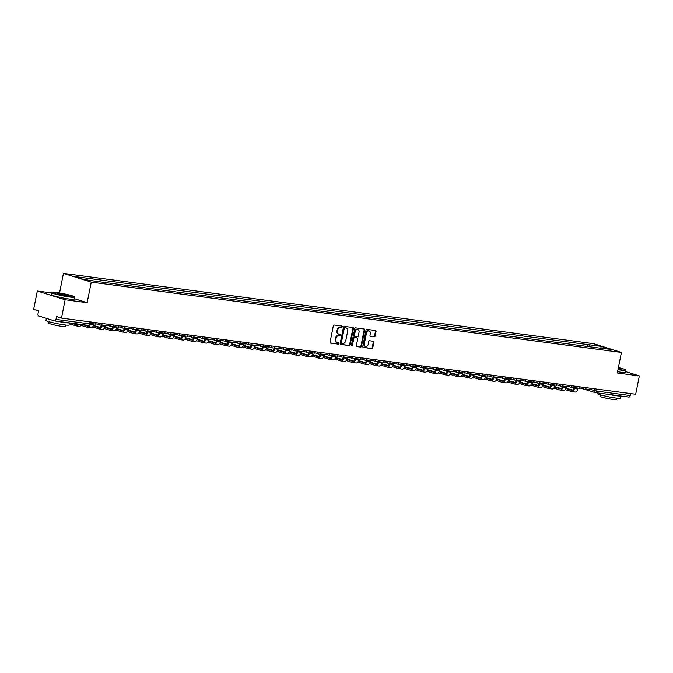 <?xml version="1.0" encoding="UTF-8"?>
<svg xmlns="http://www.w3.org/2000/svg" width="673" height="673" viewBox="0 0 673 673"><rect width="100%" height="100%" fill="white"/><g stroke="black" fill="none" stroke-linecap="round" stroke-linejoin="round"><path stroke-width="1.01" d="M342.321 326.75A0.648 0.513 107.4 0 0 341.943 326.052L334.237 325.025A0.925 0.723 107.4 0 0 333.328 325.833L330.073 342.12A0.925 0.723 107.4 0 0 330.62 343.121L338.326 344.147A0.648 0.513 107.4 0 0 338.578 342.877L337.585 342.742A2.961 2.33 107.4 0 1 337.274 342.675A2.961 2.33 107.4 0 1 335.835 339.545L336.113 338.183A2.961 2.33 107.4 0 1 339.007 335.6L340.008 335.726A0.648 0.513 107.4 0 0 340.26 334.464L339.259 334.33A2.961 2.33 107.4 0 1 338.956 334.262A2.961 2.33 107.4 0 1 337.518 331.124L337.796 329.77A2.961 2.33 107.4 0 1 340.689 327.187L341.691 327.314A0.648 0.513 107.4 0 0 342.321 326.75M338.679 334.153A2.961 2.33 107.4 0 1 338.401 334.086A2.961 2.33 107.4 0 1 336.963 330.956L337.232 329.593A2.961 2.33 107.4 0 1 340.134 327.011L341.135 327.137A0.648 0.513 107.4 0 0 341.64 326.01M330.308 342.978L337.77 343.97A0.648 0.513 107.4 0 0 338.275 342.835M337.005 342.565A2.961 2.33 107.4 0 1 336.719 342.498A2.961 2.33 107.4 0 1 335.28 339.369L335.558 338.006A2.961 2.33 107.4 0 1 338.452 335.423L339.453 335.558A0.648 0.513 107.4 0 0 339.958 334.422M374.196 336.879A0.925 0.723 107.4 0 0 375.105 336.063L376.022 331.495A0.925 0.723 107.4 0 0 375.475 330.493L366.911 329.358A0.925 0.723 107.4 0 0 366.011 330.174L362.755 346.452A0.925 0.723 107.4 0 0 363.294 347.453L371.858 348.589A0.925 0.723 107.4 0 0 372.766 347.781L373.868 342.263A0.925 0.723 107.4 0 0 373.322 341.261L369.662 340.774A0.925 0.723 107.4 0 0 368.754 341.59L368.207 344.324A2.473 1.943 107.4 0 1 365.523 346.427A2.473 1.943 107.4 0 1 364.329 343.81L366.465 333.085A2.473 1.943 107.4 0 1 369.149 330.981A2.473 1.943 107.4 0 1 370.352 333.598L369.99 335.39A0.925 0.723 107.4 0 0 370.537 336.391L373.641 336.702A0.925 0.723 107.4 0 0 374.55 335.894L375.458 331.326A0.925 0.723 107.4 0 0 375.223 330.468M51.459 292.89L37.318 291.014L65.138 299.754L87.162 302.673L91.267 282.122L621.431 352.45L617.326 373.002L639.35 375.921L635.682 394.269L61.479 318.093L56.549 316.546L55.977 319.406L89.459 323.848L90.19 323.864L90.577 321.955M65.138 299.754L61.479 318.093M353.46 328.508A0.925 0.723 107.4 0 0 352.913 327.507L344.357 326.371A0.925 0.723 107.4 0 0 343.449 327.179L340.193 343.466A0.925 0.723 107.4 0 0 340.74 344.467L349.295 345.602A0.925 0.723 107.4 0 0 350.204 344.786L353.46 328.508L352.904 328.331A0.925 0.723 107.4 0 0 352.669 327.473M355.63 327.869L364.194 329.004A0.925 0.723 107.4 0 1 364.741 330.006L361.485 346.284A0.925 0.723 107.4 0 1 360.577 347.091L356.917 346.612A0.925 0.723 107.4 0 1 356.37 345.611L357.691 339.007A0.925 0.723 107.4 0 0 357.144 338.006L354.713 337.678A0.925 0.723 107.4 0 0 353.813 338.485L352.433 345.367A0.648 0.513 107.4 0 1 351.415 345.232L354.73 328.676A0.925 0.723 107.4 0 1 355.63 327.869M37.318 291.014L33.65 309.353L38.571 310.901L38.008 313.753A1.884 1.153 -82.4 0 0 38.748 315.948L54.496 320.895A1.884 1.153 -82.4 0 0 54.614 320.928A1.884 1.153 -82.4 0 0 55.977 319.406M59.535 292.948L63.447 273.381L593.611 343.701L621.431 352.45M639.35 375.921L625.688 371.631M630.584 393.587L630.189 395.573A1.884 1.153 97.6 0 1 628.826 397.095A1.884 1.153 97.6 0 1 628.708 397.07L595.47 392.662M589.641 346.788L588.951 344.761L601.368 346.41L610.722 349.346L599.609 348.109L97.232 281.474L83.511 279.413L74.165 276.477L86.573 278.126L87.179 279.901M588.951 344.761L86.573 278.126M91.267 282.122L63.447 273.381M87.162 302.673L74.358 298.652M587.226 346.469L587.647 344.357M600.779 348.034L601.368 346.41M340.429 344.324L348.74 345.426A0.925 0.723 107.4 0 0 349.649 344.618L352.904 328.331M344.896 327.743A0.648 0.513 107.4 0 0 344.265 328.306L341.404 342.599A0.648 0.513 107.4 0 0 341.791 343.306L342.843 343.44A2.961 2.33 107.4 0 0 345.737 340.858L347.697 331.082A2.961 2.33 107.4 0 0 346.259 327.953A2.961 2.33 107.4 0 0 345.947 327.877A2.961 2.33 107.4 0 0 345.703 327.776A2.961 2.33 107.4 0 0 345.392 327.709L344.34 327.566A0.648 0.513 107.4 0 0 343.71 328.13L344.265 328.306M341.657 343.264L341.236 343.129A0.648 0.513 107.4 0 1 340.849 342.431L343.71 328.13M344.34 327.566L345.392 327.709M356.606 346.469L360.021 346.923A0.925 0.723 107.4 0 0 360.93 346.115L364.186 329.829A0.925 0.723 107.4 0 0 363.95 328.971M356.774 337.888A0.925 0.723 107.4 0 0 356.589 337.829L354.158 337.51A0.925 0.723 107.4 0 0 353.249 338.317L351.878 345.19L352.433 345.367M351.491 345.72A0.648 0.513 107.4 0 0 351.878 345.19M359.062 332.151A2.473 1.943 107.4 0 0 357.859 329.526A2.473 1.943 107.4 0 0 355.176 331.638L354.427 335.415A0.925 0.723 107.4 0 0 354.965 336.416L357.397 336.736A0.925 0.723 107.4 0 0 358.305 335.928L359.062 332.151M357.573 329.467A2.473 1.943 107.4 0 0 357.304 329.358A2.473 1.943 107.4 0 0 354.621 331.461L355.176 331.638M354.78 336.357L354.41 336.239A0.925 0.723 107.4 0 1 353.863 335.238L354.621 331.461M370.226 336.248L373.641 336.702M368.863 330.923A2.473 1.943 107.4 0 0 368.594 330.805A2.473 1.943 107.4 0 0 365.91 332.908L366.465 333.085M365.254 346.317A2.473 1.943 107.4 0 1 364.968 346.25A2.473 1.943 107.4 0 1 363.765 343.634L365.91 332.908M362.991 347.31L371.303 348.421A0.925 0.723 107.4 0 0 372.211 347.605L373.313 342.086A0.925 0.723 107.4 0 0 373.078 341.228M95.793 322.645L95.507 324.1L90.283 323.41M77.437 323.949A2.549 1.556 97.6 0 1 76.167 324.638A2.549 1.556 97.6 0 1 76.007 324.605L71.363 323.149M77.075 324.336L74.695 323.587M69.336 323.78L75.771 325.808A3.777 2.313 -82.4 0 0 76.007 325.858A3.777 2.313 -82.4 0 0 78.329 324.066M79.094 326.245A3.777 2.313 -82.4 0 0 79.338 326.296A3.777 2.313 -82.4 0 0 81.652 324.512M107.327 324.176L107.032 325.631L101.127 324.849M81.122 325.396L87.297 327.33A3.777 2.313 -82.4 0 0 87.54 327.389A3.777 2.313 -82.4 0 0 90.258 324.344L90.443 323.427M90.619 327.776A3.777 2.313 -82.4 0 0 90.863 327.827A3.777 2.313 -82.4 0 0 93.589 324.79L93.766 323.873M89.139 325.202A2.549 1.556 97.6 0 1 87.7 326.169A2.549 1.556 97.6 0 1 87.54 326.136L82.897 324.672M88.609 325.867L86.22 325.118M100.134 327.398L93.412 325.454M101.219 324.857L101.068 325.648A2.549 1.556 97.6 0 1 99.225 327.701A2.549 1.556 97.6 0 1 99.066 327.667L93.269 325.841M118.852 325.707L118.557 327.162L112.652 326.38M92.647 326.918L98.822 328.861A3.777 2.313 -82.4 0 0 99.066 328.912A3.777 2.313 -82.4 0 0 101.791 325.875L101.968 324.958M102.153 329.307A3.777 2.313 -82.4 0 0 102.389 329.358A3.777 2.313 -82.4 0 0 105.114 326.312L105.299 325.404M111.659 328.929L104.938 326.985M112.753 326.388L112.593 327.179A2.549 1.556 97.6 0 1 110.759 329.232A2.549 1.556 97.6 0 1 110.591 329.19L104.795 327.372M130.377 327.238L130.091 328.693L124.185 327.902M104.18 328.449L110.355 330.393A3.777 2.313 -82.4 0 0 110.591 330.443A3.777 2.313 -82.4 0 0 113.316 327.406L113.501 326.489M113.678 330.83A3.777 2.313 -82.4 0 0 113.922 330.889A3.777 2.313 -82.4 0 0 116.639 327.844L116.824 326.927M123.193 330.451L116.471 328.508M124.278 327.919L124.118 328.71A2.549 1.556 97.6 0 1 122.284 330.763A2.549 1.556 97.6 0 1 122.124 330.721L116.328 328.904M141.91 328.761L141.616 330.216L135.71 329.434M115.706 329.98L121.88 331.924A3.777 2.313 -82.4 0 0 122.124 331.974A3.777 2.313 -82.4 0 0 124.842 328.937L125.027 328.02M125.212 332.361A3.777 2.313 -82.4 0 0 125.447 332.412A3.777 2.313 -82.4 0 0 128.173 329.375L128.35 328.458M134.718 331.982L127.996 330.039M135.811 329.45L135.652 330.233A2.549 1.556 97.6 0 1 133.809 332.285A2.549 1.556 97.6 0 1 133.649 332.252L127.853 330.435M153.436 330.292L153.15 331.747L147.236 330.965M127.231 331.511L133.414 333.446A3.777 2.313 -82.4 0 0 133.649 333.505A3.777 2.313 -82.4 0 0 136.375 330.46L136.56 329.551M136.737 333.892A3.777 2.313 -82.4 0 0 136.981 333.943A3.777 2.313 -82.4 0 0 139.698 330.906L139.883 329.989M69.933 296.726A11.508 0.967 11.3 0 0 74.4 296.768A11.508 0.967 11.3 0 0 67.838 294.631A11.508 0.967 11.3 0 0 56.355 292.461A11.508 0.967 11.3 0 0 51.914 292.267A11.508 0.967 11.3 0 0 57.6 294.353A11.508 0.967 11.3 0 0 69.933 296.726M74.4 296.768L74.627 297.096A11.794 0.993 -168.7 0 1 74.653 297.18A11.794 0.993 -168.7 0 1 70.042 297.062A11.794 0.993 -168.7 0 1 57.836 294.732A11.794 0.993 -168.7 0 1 51.527 292.562A11.794 0.993 -168.7 0 1 51.585 292.486L51.914 292.267M66.534 295.666A5.754 0.48 -168.7 0 1 60.797 294.581A5.754 0.48 -168.7 0 1 57.516 293.512A5.754 0.48 -168.7 0 1 59.746 293.529A5.754 0.48 -168.7 0 1 65.912 294.715A5.754 0.48 -168.7 0 1 68.755 295.758A5.754 0.48 -168.7 0 1 66.534 295.666M68.343 295.817A5.468 0.463 11.3 0 0 59.863 293.857A5.468 0.463 11.3 0 0 57.878 293.731M69.512 322.897L69.083 325.017A11.794 0.993 -168.7 0 1 64.482 324.891A11.794 0.993 -168.7 0 1 52.275 322.569A11.794 0.993 -168.7 0 1 45.966 320.398L46.37 318.346M69.252 322.863A11.794 0.993 -168.7 0 1 64.945 322.594A11.794 0.993 -168.7 0 1 57.373 321.29M65.718 325.042L65.424 326.489A8.488 0.715 -168.7 0 1 62.109 326.405A8.488 0.715 -168.7 0 1 53.327 324.723A8.488 0.715 -168.7 0 1 48.776 323.166L49.062 321.719M74.653 297.18L74.24 299.207A11.794 0.993 -168.7 0 1 69.639 299.09A11.794 0.993 -168.7 0 1 57.432 296.759A11.794 0.993 -168.7 0 1 51.123 294.589L51.527 292.562M51.442 319.936A11.794 0.993 -168.7 0 1 47.017 318.548M618.05 369.376A11.508 0.967 11.3 0 0 621.229 369.864A11.508 0.967 11.3 0 0 625.705 369.898A11.508 0.967 11.3 0 0 618.411 367.593M625.705 369.898L625.924 370.226A11.794 0.993 -168.7 0 1 625.949 370.318A11.794 0.993 -168.7 0 1 621.347 370.192A11.794 0.993 -168.7 0 1 617.991 369.679M620.809 396.035L620.388 398.147A11.794 0.993 -168.7 0 1 615.778 398.029A11.794 0.993 -168.7 0 1 603.58 395.699A11.794 0.993 -168.7 0 1 597.262 393.528L597.388 392.923M620.556 396.002A11.794 0.993 -168.7 0 1 616.241 395.724A11.794 0.993 -168.7 0 1 608.678 394.42M617.015 398.18L616.729 399.619A8.488 0.715 -168.7 0 1 613.414 399.535A8.488 0.715 -168.7 0 1 604.623 397.861A8.488 0.715 -168.7 0 1 600.08 396.296L600.366 394.849M625.949 370.318L625.545 372.346A11.794 0.993 -168.7 0 1 620.935 372.219A11.794 0.993 -168.7 0 1 617.587 371.706M618.302 368.131A5.754 0.48 -168.7 0 1 620.06 368.888A5.754 0.48 -168.7 0 1 618.159 368.838M619.64 368.947A5.468 0.463 11.3 0 0 618.235 368.442M146.251 333.514L139.53 331.57M147.337 330.981L147.177 331.764A2.549 1.556 97.6 0 1 145.343 333.816A2.549 1.556 97.6 0 1 145.183 333.783L139.387 331.957M164.969 331.823L164.675 333.278L158.769 332.496M138.764 333.042L144.939 334.977A3.777 2.313 -82.4 0 0 145.183 335.036A3.777 2.313 -82.4 0 0 147.9 331.991L148.085 331.074M148.262 335.423A3.777 2.313 -82.4 0 0 148.506 335.474A3.777 2.313 -82.4 0 0 151.232 332.437L151.408 331.52M157.776 335.045L151.055 333.101M158.862 332.504L158.71 333.295A2.549 1.556 97.6 0 1 156.868 335.347A2.549 1.556 97.6 0 1 156.708 335.314L150.912 333.488M176.494 333.354L176.2 334.809L170.294 334.027M150.289 334.565L156.464 336.508A3.777 2.313 -82.4 0 0 156.708 336.559A3.777 2.313 -82.4 0 0 159.434 333.522L159.61 332.605M159.795 336.946A3.777 2.313 -82.4 0 0 160.031 337.005A3.777 2.313 -82.4 0 0 162.757 333.959L162.942 333.051M169.302 336.576L162.58 334.624M170.395 334.035L170.235 334.826A2.549 1.556 97.6 0 1 168.401 336.879A2.549 1.556 97.6 0 1 168.233 336.837L162.437 335.019M188.019 334.885L187.733 336.34L181.828 335.549M161.823 336.096L167.998 338.039A3.777 2.313 -82.4 0 0 168.233 338.09A3.777 2.313 -82.4 0 0 170.959 335.053L171.144 334.136M171.321 338.477A3.777 2.313 -82.4 0 0 171.565 338.536A3.777 2.313 -82.4 0 0 174.282 335.491L174.467 334.574M180.835 338.098L174.114 336.155M181.92 335.566L181.76 336.349A2.549 1.556 97.6 0 1 179.927 338.401A2.549 1.556 97.6 0 1 179.767 338.368L173.971 336.55M199.553 336.407L199.258 337.863L193.353 337.08M173.348 337.627L179.523 339.571A3.777 2.313 -82.4 0 0 179.767 339.621A3.777 2.313 -82.4 0 0 182.484 336.584L182.669 335.667M182.854 340.008A3.777 2.313 -82.4 0 0 183.09 340.058A3.777 2.313 -82.4 0 0 185.815 337.022L186 336.105M192.36 339.629L185.639 337.686M193.454 337.097L193.294 337.88A2.549 1.556 97.6 0 1 191.452 339.932A2.549 1.556 97.6 0 1 191.292 339.899L185.496 338.073M211.078 337.939L210.792 339.394L204.878 338.612M184.882 339.158L191.056 341.093A3.777 2.313 -82.4 0 0 191.292 341.152A3.777 2.313 -82.4 0 0 194.017 338.107L194.203 337.198M194.379 341.539A3.777 2.313 -82.4 0 0 194.623 341.59A3.777 2.313 -82.4 0 0 197.34 338.553L197.526 337.636M203.894 341.161L197.172 339.217M204.979 338.628L204.819 339.411A2.549 1.556 97.6 0 1 202.985 341.463A2.549 1.556 97.6 0 1 202.825 341.43L197.029 339.604M222.612 339.47L222.317 340.925L216.412 340.143M196.407 340.681L202.581 342.624A3.777 2.313 -82.4 0 0 202.825 342.683A3.777 2.313 -82.4 0 0 205.543 339.638L205.728 338.721M205.904 343.07A3.777 2.313 -82.4 0 0 206.148 343.121A3.777 2.313 -82.4 0 0 208.874 340.084L209.051 339.167M215.419 342.692L208.697 340.748M216.504 340.151L216.353 340.942A2.549 1.556 97.6 0 1 214.51 342.994A2.549 1.556 97.6 0 1 214.351 342.961L208.554 341.135M234.137 341.001L233.842 342.456L227.937 341.674M207.932 342.212L214.115 344.155A3.777 2.313 -82.4 0 0 214.351 344.206A3.777 2.313 -82.4 0 0 217.076 341.169L217.253 340.252M217.438 344.593A3.777 2.313 -82.4 0 0 217.673 344.652A3.777 2.313 -82.4 0 0 220.399 341.606L220.584 340.698M226.944 344.214L220.222 342.271M228.038 341.682L227.878 342.473A2.549 1.556 97.6 0 1 226.044 344.526A2.549 1.556 97.6 0 1 225.876 344.483L220.079 342.666M245.662 342.532L245.376 343.979L239.47 343.196M219.465 343.743L225.64 345.686A3.777 2.313 -82.4 0 0 225.884 345.737A3.777 2.313 -82.4 0 0 228.601 342.7L228.786 341.783M228.963 346.124A3.777 2.313 -82.4 0 0 229.207 346.183A3.777 2.313 -82.4 0 0 231.924 343.137L232.109 342.221M238.478 345.745L231.756 343.802M239.563 343.213L239.411 343.996A2.549 1.556 97.6 0 1 237.569 346.048A2.549 1.556 97.6 0 1 237.409 346.015L231.613 344.197M257.195 344.054L256.901 345.51L250.995 344.727M230.99 345.274L237.165 347.218A3.777 2.313 -82.4 0 0 237.409 347.268A3.777 2.313 -82.4 0 0 240.135 344.223L240.311 343.314M240.497 347.655A3.777 2.313 -82.4 0 0 240.732 347.705A3.777 2.313 -82.4 0 0 243.458 344.669L243.643 343.752M250.003 347.276L243.281 345.333M251.096 344.744L250.936 345.527A2.549 1.556 97.6 0 1 249.094 347.579A2.549 1.556 97.6 0 1 248.934 347.546L243.138 345.72M268.72 345.586L268.434 347.041L262.52 346.259M242.524 346.805L248.699 348.74A3.777 2.313 -82.4 0 0 248.934 348.799A3.777 2.313 -82.4 0 0 251.66 345.754L251.845 344.837M252.022 349.186A3.777 2.313 -82.4 0 0 252.266 349.237A3.777 2.313 -82.4 0 0 254.983 346.2L255.168 345.283M261.536 348.807L254.815 346.864M262.621 346.267L262.462 347.058A2.549 1.556 97.6 0 1 260.628 349.11A2.549 1.556 97.6 0 1 260.468 349.077L254.672 347.251M280.254 347.117L279.96 348.572L274.054 347.79M254.049 348.328L260.224 350.271A3.777 2.313 -82.4 0 0 260.468 350.322A3.777 2.313 -82.4 0 0 263.185 347.285L263.37 346.368M263.547 350.717A3.777 2.313 -82.4 0 0 263.791 350.768A3.777 2.313 -82.4 0 0 266.516 347.722L266.693 346.814M273.061 350.339L266.34 348.395M274.147 347.798L273.995 348.589A2.549 1.556 97.6 0 1 272.153 350.641A2.549 1.556 97.6 0 1 271.993 350.599L266.197 348.782M291.779 348.648L291.493 350.103L285.579 349.312M265.574 349.859L271.757 351.802A3.777 2.313 -82.4 0 0 271.993 351.853A3.777 2.313 -82.4 0 0 274.719 348.816L274.895 347.899M275.08 352.24A3.777 2.313 -82.4 0 0 275.316 352.299A3.777 2.313 -82.4 0 0 278.042 349.253L278.227 348.336M284.595 351.861L277.865 349.918M285.68 349.329L285.52 350.12A2.549 1.556 97.6 0 1 283.686 352.172A2.549 1.556 97.6 0 1 283.518 352.13L277.722 350.313M303.304 350.179L303.018 351.626L297.113 350.843M277.108 351.39L283.283 353.333A3.777 2.313 -82.4 0 0 283.526 353.384A3.777 2.313 -82.4 0 0 286.244 350.347L286.429 349.43M286.605 353.771A3.777 2.313 -82.4 0 0 286.849 353.821A3.777 2.313 -82.4 0 0 289.567 350.784L289.752 349.867M296.12 353.392L289.398 351.449M297.205 350.86L297.054 351.643A2.549 1.556 97.6 0 1 295.211 353.695A2.549 1.556 97.6 0 1 295.052 353.661L289.255 351.844M314.838 351.701L314.543 353.157L308.638 352.374M288.633 352.921L294.808 354.856A3.777 2.313 -82.4 0 0 295.052 354.915A3.777 2.313 -82.4 0 0 297.777 351.87L297.954 350.961M298.139 355.302A3.777 2.313 -82.4 0 0 298.375 355.352A3.777 2.313 -82.4 0 0 301.1 352.316L301.285 351.399M307.645 354.923L300.924 352.98M308.739 352.391L308.579 353.174A2.549 1.556 97.6 0 1 306.745 355.226A2.549 1.556 97.6 0 1 306.577 355.193L300.781 353.367M326.363 353.232L326.077 354.688L320.163 353.905M300.166 354.452L306.341 356.387A3.777 2.313 -82.4 0 0 306.577 356.446A3.777 2.313 -82.4 0 0 309.302 353.401L309.487 352.484M309.664 356.833A3.777 2.313 -82.4 0 0 309.908 356.883A3.777 2.313 -82.4 0 0 312.625 353.847L312.81 352.93M319.179 356.454L312.457 354.511M320.264 353.914L320.104 354.705A2.549 1.556 97.6 0 1 318.27 356.757A2.549 1.556 97.6 0 1 318.11 356.724L312.314 354.898M337.896 354.764L337.602 356.219L331.696 355.437M311.692 355.975L317.866 357.918A3.777 2.313 -82.4 0 0 318.11 357.969A3.777 2.313 -82.4 0 0 320.828 354.932L321.013 354.015M321.189 358.364A3.777 2.313 -82.4 0 0 321.433 358.415A3.777 2.313 -82.4 0 0 324.159 355.369L324.336 354.461M330.704 357.986L323.982 356.034M331.789 355.445L331.638 356.236A2.549 1.556 97.6 0 1 329.795 358.288A2.549 1.556 97.6 0 1 329.635 358.246L323.839 356.429M349.422 356.295L349.136 357.75L343.222 356.959M323.217 357.506L329.4 359.449A3.777 2.313 -82.4 0 0 329.635 359.5A3.777 2.313 -82.4 0 0 332.361 356.463L332.538 355.546M332.723 359.887A3.777 2.313 -82.4 0 0 332.958 359.946A3.777 2.313 -82.4 0 0 335.684 356.9L335.869 355.983M342.237 359.508L335.507 357.565M343.323 356.976L343.163 357.767A2.549 1.556 97.6 0 1 341.329 359.811A2.549 1.556 97.6 0 1 341.161 359.777L335.364 357.96M360.947 357.817L360.661 359.273L354.755 358.49M334.75 359.037L340.925 360.98A3.777 2.313 -82.4 0 0 341.169 361.031A3.777 2.313 -82.4 0 0 343.886 357.994L344.071 357.077M344.248 361.418A3.777 2.313 -82.4 0 0 344.492 361.468A3.777 2.313 -82.4 0 0 347.209 358.431L347.394 357.514M353.762 361.039L347.041 359.096M354.848 358.507L354.696 359.289A2.549 1.556 97.6 0 1 352.854 361.342A2.549 1.556 97.6 0 1 352.694 361.308L346.898 359.483M372.48 359.348L372.186 360.804L366.28 360.021M346.275 360.568L352.45 362.503A3.777 2.313 -82.4 0 0 352.694 362.562A3.777 2.313 -82.4 0 0 355.42 359.517L355.596 358.608M355.781 362.949A3.777 2.313 -82.4 0 0 356.017 362.999A3.777 2.313 -82.4 0 0 358.743 359.962L358.928 359.046M365.288 362.57L358.566 360.627M366.381 360.038L366.221 360.821A2.549 1.556 97.6 0 1 364.387 362.873A2.549 1.556 97.6 0 1 364.219 362.84L358.423 361.014M384.005 360.879L383.719 362.335L377.814 361.552M357.809 362.099L363.984 364.034A3.777 2.313 -82.4 0 0 364.219 364.093A3.777 2.313 -82.4 0 0 366.945 361.048L367.13 360.131M367.307 364.48A3.777 2.313 -82.4 0 0 367.551 364.53A3.777 2.313 -82.4 0 0 370.268 361.494L370.453 360.577M376.821 364.101L370.1 362.158M377.906 361.561L377.746 362.352A2.549 1.556 97.6 0 1 375.913 364.404A2.549 1.556 97.6 0 1 375.753 364.371L369.957 362.545M395.539 362.411L395.244 363.866L389.339 363.084M369.334 363.622L375.509 365.565A3.777 2.313 -82.4 0 0 375.753 365.616A3.777 2.313 -82.4 0 0 378.47 362.579L378.655 361.662M378.84 366.003A3.777 2.313 -82.4 0 0 379.076 366.062A3.777 2.313 -82.4 0 0 381.801 363.016L381.978 362.108M388.346 365.632L381.625 363.681M389.431 363.092L389.28 363.883A2.549 1.556 97.6 0 1 387.438 365.935A2.549 1.556 97.6 0 1 387.278 365.893L381.482 364.076M407.064 363.942L406.778 365.397L400.864 364.606M380.859 365.153L387.042 367.096A3.777 2.313 -82.4 0 0 387.278 367.147A3.777 2.313 -82.4 0 0 390.004 364.11L390.189 363.193M390.365 367.534A3.777 2.313 -82.4 0 0 390.609 367.593A3.777 2.313 -82.4 0 0 393.326 364.547L393.512 363.63M399.88 367.155L393.158 365.212M400.965 364.623L400.805 365.405A2.549 1.556 97.6 0 1 398.971 367.458A2.549 1.556 97.6 0 1 398.803 367.424L393.015 365.607M418.598 365.464L418.303 366.92L412.398 366.137M392.393 366.684L398.567 368.627A3.777 2.313 -82.4 0 0 398.811 368.678A3.777 2.313 -82.4 0 0 401.529 365.632L401.714 364.724M401.89 369.065A3.777 2.313 -82.4 0 0 402.134 369.115A3.777 2.313 -82.4 0 0 404.86 366.078L405.037 365.161M411.405 368.686L404.683 366.743M412.49 366.154L412.339 366.936A2.549 1.556 97.6 0 1 410.496 368.989A2.549 1.556 97.6 0 1 410.337 368.955L404.54 367.13M430.123 366.995L429.828 368.451L423.923 367.668M403.918 368.215L410.093 370.15A3.777 2.313 -82.4 0 0 410.337 370.209A3.777 2.313 -82.4 0 0 413.062 367.164L413.239 366.247M413.424 370.596A3.777 2.313 -82.4 0 0 413.659 370.646A3.777 2.313 -82.4 0 0 416.385 367.609L416.57 366.692M422.93 370.217L416.208 368.274M424.024 367.677L423.864 368.468A2.549 1.556 97.6 0 1 422.03 370.52A2.549 1.556 97.6 0 1 421.862 370.486L416.065 368.661M441.648 368.526L441.362 369.982L435.456 369.199M415.451 369.738L421.626 371.681A3.777 2.313 -82.4 0 0 421.862 371.732A3.777 2.313 -82.4 0 0 424.587 368.695L424.772 367.778M424.949 372.127A3.777 2.313 -82.4 0 0 425.193 372.177A3.777 2.313 -82.4 0 0 427.91 369.132L428.095 368.224M434.464 371.748L427.742 369.805M435.549 369.208L435.389 369.999A2.549 1.556 97.6 0 1 433.555 372.051A2.549 1.556 97.6 0 1 433.395 372.018L427.599 370.192M453.181 370.057L452.887 371.513L446.981 370.73M426.976 371.269L433.151 373.212A3.777 2.313 -82.4 0 0 433.395 373.263A3.777 2.313 -82.4 0 0 436.112 370.226L436.297 369.309M436.483 373.65A3.777 2.313 -82.4 0 0 436.718 373.708A3.777 2.313 -82.4 0 0 439.444 370.663L439.62 369.746M445.989 373.271L439.267 371.328M447.082 370.739L446.922 371.53A2.549 1.556 97.6 0 1 445.08 373.582A2.549 1.556 97.6 0 1 444.92 373.54L439.124 371.723M464.707 371.589L464.42 373.035L458.506 372.253M438.502 372.8L444.685 374.743A3.777 2.313 -82.4 0 0 444.92 374.794A3.777 2.313 -82.4 0 0 447.646 371.757L447.831 370.84M448.008 375.181A3.777 2.313 -82.4 0 0 448.252 375.24A3.777 2.313 -82.4 0 0 450.969 372.194L451.154 371.277M457.522 374.802L450.801 372.859M458.607 372.27L458.448 373.052A2.549 1.556 97.6 0 1 456.614 375.105A2.549 1.556 97.6 0 1 456.454 375.071L450.658 373.254M476.24 373.111L475.946 374.567L470.04 373.784M450.035 374.331L456.21 376.274A3.777 2.313 -82.4 0 0 456.454 376.325A3.777 2.313 -82.4 0 0 459.171 373.279L459.356 372.371M459.533 376.712A3.777 2.313 -82.4 0 0 459.777 376.762A3.777 2.313 -82.4 0 0 462.502 373.725L462.679 372.808M469.047 376.333L462.326 374.39M470.133 373.801L469.981 374.583A2.549 1.556 97.6 0 1 468.139 376.636A2.549 1.556 97.6 0 1 467.979 376.602L462.183 374.777M487.765 374.642L487.471 376.098L481.565 375.315M461.56 375.862L467.735 377.797A3.777 2.313 -82.4 0 0 467.979 377.856A3.777 2.313 -82.4 0 0 470.705 374.811L470.881 373.894M471.066 378.243A3.777 2.313 -82.4 0 0 471.302 378.293A3.777 2.313 -82.4 0 0 474.028 375.256L474.213 374.339M480.572 377.864L473.851 375.921M481.666 375.324L481.506 376.114A2.549 1.556 97.6 0 1 479.672 378.167A2.549 1.556 97.6 0 1 479.504 378.133L473.708 376.308M499.29 376.173L499.004 377.629L493.099 376.846M473.094 377.385L479.269 379.328A3.777 2.313 -82.4 0 0 479.504 379.379A3.777 2.313 -82.4 0 0 482.23 376.342L482.415 375.425M482.591 379.774A3.777 2.313 -82.4 0 0 482.835 379.824A3.777 2.313 -82.4 0 0 485.553 376.779L485.738 375.871M492.106 379.395L485.384 377.452M493.191 376.855L493.031 377.646A2.549 1.556 97.6 0 1 491.197 379.698A2.549 1.556 97.6 0 1 491.038 379.656L485.241 377.839M510.824 377.704L510.529 379.16L504.624 378.369M484.619 378.916L490.794 380.859A3.777 2.313 -82.4 0 0 491.038 380.91A3.777 2.313 -82.4 0 0 493.755 377.873L493.94 376.956M494.125 381.297A3.777 2.313 -82.4 0 0 494.361 381.355A3.777 2.313 -82.4 0 0 497.086 378.31L497.263 377.393M503.631 380.918L496.91 378.975M504.725 378.386L504.565 379.177A2.549 1.556 97.6 0 1 502.723 381.229A2.549 1.556 97.6 0 1 502.563 381.187L496.767 379.37M522.349 379.227L522.063 380.682L516.149 379.9M496.152 380.447L502.327 382.39A3.777 2.313 -82.4 0 0 502.563 382.441A3.777 2.313 -82.4 0 0 505.288 379.404L505.473 378.487M505.65 382.828A3.777 2.313 -82.4 0 0 505.894 382.878A3.777 2.313 -82.4 0 0 508.611 379.841L508.796 378.924M515.165 382.449L508.443 380.506M516.25 379.917L516.09 380.699A2.549 1.556 97.6 0 1 514.256 382.752A2.549 1.556 97.6 0 1 514.096 382.718L508.3 380.901M533.882 380.758L533.588 382.214L527.682 381.431M507.678 381.978L513.852 383.913A3.777 2.313 -82.4 0 0 514.096 383.972A3.777 2.313 -82.4 0 0 516.814 380.926L516.999 380.018M517.175 384.359A3.777 2.313 -82.4 0 0 517.419 384.409A3.777 2.313 -82.4 0 0 520.145 381.372L520.322 380.455M526.69 383.98L519.968 382.037M527.775 381.448L527.624 382.23A2.549 1.556 97.6 0 1 525.781 384.283A2.549 1.556 97.6 0 1 525.621 384.249L519.825 382.424M545.408 382.289L545.113 383.745L539.208 382.962M519.203 383.509L525.377 385.444A3.777 2.313 -82.4 0 0 525.621 385.503A3.777 2.313 -82.4 0 0 528.347 382.457L528.524 381.541M528.709 385.89A3.777 2.313 -82.4 0 0 528.944 385.94A3.777 2.313 -82.4 0 0 531.67 382.903L531.855 381.986M538.215 385.511L531.493 383.568M539.309 382.971L539.149 383.761A2.549 1.556 97.6 0 1 537.315 385.814A2.549 1.556 97.6 0 1 537.147 385.78L531.35 383.955M556.933 383.82L556.647 385.276L550.741 384.493M530.736 385.032L536.911 386.975A3.777 2.313 -82.4 0 0 537.147 387.025A3.777 2.313 -82.4 0 0 539.872 383.989L540.057 383.072M540.234 387.412A3.777 2.313 -82.4 0 0 540.478 387.471A3.777 2.313 -82.4 0 0 543.195 384.426L543.38 383.517M549.748 387.042L543.027 385.091M550.834 384.502L550.674 385.293A2.549 1.556 97.6 0 1 548.84 387.345A2.549 1.556 97.6 0 1 548.68 387.303L542.884 385.486M568.466 385.351L568.172 386.807L562.266 386.016M542.261 386.563L548.436 388.506A3.777 2.313 -82.4 0 0 548.68 388.557A3.777 2.313 -82.4 0 0 551.397 385.52L551.582 384.603M551.767 388.944A3.777 2.313 -82.4 0 0 552.003 389.002A3.777 2.313 -82.4 0 0 554.729 385.957L554.914 385.04M561.274 388.565L554.552 386.622M562.367 386.033L562.207 386.815A2.549 1.556 97.6 0 1 560.365 388.868A2.549 1.556 97.6 0 1 560.205 388.834L554.409 387.017M579.991 386.874L579.705 388.329L573.791 387.547M553.795 388.094L559.97 390.037A3.777 2.313 -82.4 0 0 560.205 390.088A3.777 2.313 -82.4 0 0 562.931 387.042L563.116 386.134M563.293 390.475A3.777 2.313 -82.4 0 0 563.537 390.525A3.777 2.313 -82.4 0 0 566.254 387.488L566.439 386.571M572.807 390.096L566.086 388.153M573.892 387.564L573.733 388.346A2.549 1.556 97.6 0 1 571.899 390.399A2.549 1.556 97.6 0 1 571.739 390.365L565.943 388.54M591.525 388.405L591.231 389.86L585.325 389.078M565.32 389.625L571.495 391.56A3.777 2.313 -82.4 0 0 571.739 391.619A3.777 2.313 -82.4 0 0 574.456 388.573L574.641 387.665M574.818 392.006A3.777 2.313 -82.4 0 0 575.062 392.056A3.777 2.313 -82.4 0 0 577.787 389.019L577.964 388.102M591.264 389.692L596.715 391.131L630.189 395.573M594.478 388.801L594.124 390.592A1.884 1.481 -72.6 0 0 595.033 392.586A1.884 1.884 0 0 0 595.353 392.653A1.884 1.153 -82.4 0 0 596.715 391.131L597.111 389.145M89.854 321.862L89.459 323.848A1.884 1.153 -82.4 0 1 88.096 325.362A1.884 1.153 -82.4 0 1 87.978 325.337L54.74 320.928M99.124 323.09L102.103 323.486M99.873 325.025A1.884 1.481 -72.6 0 1 98.754 323.04M110.65 324.622L113.628 325.017M122.183 326.144L125.161 326.54M133.708 327.675L136.686 328.071M145.242 329.206L148.22 329.602M156.767 330.737L159.745 331.133M168.292 332.269L171.279 332.664M179.826 333.791L182.804 334.187M191.351 335.322L194.329 335.718M202.884 336.853L205.862 337.249M214.409 338.384L217.387 338.78M225.943 339.915L228.921 340.302M237.468 341.438L240.446 341.834M248.993 342.969L251.971 343.365M260.527 344.5L263.505 344.896M272.052 346.031L275.03 346.427M283.585 347.554L286.563 347.949M295.111 349.085L298.089 349.48M306.636 350.616L309.614 351.012M318.169 352.147L321.147 352.543M329.694 353.678L332.672 354.074M341.228 355.201L344.206 355.596M352.753 356.732L355.731 357.127M364.278 358.263L367.256 358.659M375.812 359.794L378.79 360.19M387.337 361.325L390.315 361.721M398.87 362.848L401.848 363.243M410.395 364.379L413.373 364.774M421.921 365.91L424.899 366.305M433.454 367.441L436.432 367.837M444.979 368.964L447.957 369.359M456.513 370.495L459.491 370.89M468.038 372.026L471.016 372.421M479.563 373.557L482.541 373.952M491.097 375.088L494.075 375.484M502.622 376.611L505.6 377.006M514.155 378.142L517.133 378.537M525.68 379.673L528.658 380.068M537.214 381.204L540.192 381.599M548.739 382.735L551.717 383.13M560.264 384.258L563.242 384.653M571.798 385.789L574.776 386.184M583.323 387.32L586.301 387.715M111.398 326.556A1.884 1.481 -72.6 0 1 110.279 324.571M122.932 328.088A1.884 1.481 -72.6 0 1 121.805 326.102M134.457 329.61A1.884 1.481 -72.6 0 1 133.338 327.625M145.982 331.141A1.884 1.481 -72.6 0 1 144.863 329.156M157.516 332.672A1.884 1.481 -72.6 0 1 156.397 330.687M169.041 334.203A1.884 1.481 -72.6 0 1 167.922 332.218M180.574 335.726A1.884 1.481 -72.6 0 1 179.455 333.741M192.099 337.257A1.884 1.481 -72.6 0 1 190.981 335.272M203.625 338.788A1.884 1.481 -72.6 0 1 202.506 336.803M215.158 340.319A1.884 1.481 -72.6 0 1 214.039 338.334M226.683 341.85A1.884 1.481 -72.6 0 1 225.564 339.865M238.217 343.373A1.884 1.481 -72.6 0 1 237.098 341.388M249.742 344.904A1.884 1.481 -72.6 0 1 248.623 342.919M261.267 346.435A1.884 1.481 -72.6 0 1 260.148 344.45M272.801 347.966A1.884 1.481 -72.6 0 1 271.682 345.981M284.326 349.497A1.884 1.481 -72.6 0 1 283.207 347.512M295.859 351.02A1.884 1.481 -72.6 0 1 294.74 349.035M307.384 352.551A1.884 1.481 -72.6 0 1 306.265 350.566M318.918 354.082A1.884 1.481 -72.6 0 1 317.791 352.097M330.443 355.613A1.884 1.481 -72.6 0 1 329.324 353.628M341.968 357.136A1.884 1.481 -72.6 0 1 340.849 355.159M353.502 358.667A1.884 1.481 -72.6 0 1 352.383 356.682M365.027 360.198A1.884 1.481 -72.6 0 1 363.908 358.213M376.56 361.729A1.884 1.481 -72.6 0 1 375.433 359.744M388.085 363.26A1.884 1.481 -72.6 0 1 386.967 361.275M399.611 364.783A1.884 1.481 -72.6 0 1 398.492 362.797M411.144 366.314A1.884 1.481 -72.6 0 1 410.025 364.329M422.669 367.845A1.884 1.481 -72.6 0 1 421.55 365.86M434.203 369.376A1.884 1.481 -72.6 0 1 433.075 367.391M445.728 370.907A1.884 1.481 -72.6 0 1 444.609 368.922M457.253 372.43A1.884 1.481 -72.6 0 1 456.134 370.444M468.787 373.961A1.884 1.481 -72.6 0 1 467.668 371.976M480.312 375.492A1.884 1.481 -72.6 0 1 479.193 373.507M491.845 377.023A1.884 1.481 -72.6 0 1 490.718 375.038M503.37 378.554A1.884 1.481 -72.6 0 1 502.251 376.569M514.895 380.077A1.884 1.481 -72.6 0 1 513.777 378.091M526.429 381.608A1.884 1.481 -72.6 0 1 525.31 379.622M537.954 383.139A1.884 1.481 -72.6 0 1 536.835 381.154M549.488 384.67A1.884 1.481 -72.6 0 1 548.369 382.685M561.013 386.193A1.884 1.481 -72.6 0 1 559.894 384.207M572.538 387.724A1.884 1.481 -72.6 0 1 571.419 385.738M584.071 389.255A1.884 1.481 -72.6 0 1 582.953 387.269M584.559 389.297L595.033 392.586A1.884 1.481 -72.6 0 0 595.226 392.628A1.884 1.153 -82.4 0 0 595.353 392.653L628.826 397.095M340.134 327.011L340.689 327.187M337.232 329.593L337.796 329.77M336.963 330.956L337.518 331.124M339.453 335.558L340.008 335.726M338.452 335.423L339.007 335.6M335.558 338.006L336.113 338.183M335.28 339.369L335.835 339.545M337.77 343.97L338.326 344.147M341.135 327.137L341.691 327.314M349.649 344.618L350.204 344.786M348.74 345.426L349.295 345.602M340.849 342.431L341.404 342.599M364.186 329.829L364.741 330.006M360.93 346.115L361.485 346.284M360.021 346.923L360.577 347.091M356.589 337.829L357.144 338.006M354.158 337.51L354.713 337.678M353.249 338.317L353.813 338.485M353.863 335.238L354.427 335.415M363.765 343.634L364.329 343.81M373.313 342.086L373.868 342.263M372.211 347.605L372.766 347.781M371.303 348.421L371.858 348.589M375.458 331.326L376.022 331.495M374.55 335.894L375.105 336.063M90.258 324.344L93.589 324.79M101.791 325.875L105.114 326.312M113.316 327.406L116.639 327.844M124.842 328.937L128.173 329.375M136.375 330.46L139.698 330.906M147.9 331.991L151.232 332.437M159.434 333.522L162.757 333.959M170.959 335.053L174.282 335.491M182.484 336.584L185.815 337.022M194.017 338.107L197.34 338.553M205.543 339.638L208.874 340.084M217.076 341.169L220.399 341.606M228.601 342.7L231.924 343.137M240.135 344.223L243.458 344.669M251.66 345.754L254.983 346.2M263.185 347.285L266.516 347.722M274.719 348.816L278.042 349.253M286.244 350.347L289.567 350.784M297.777 351.87L301.1 352.316M309.302 353.401L312.625 353.847M320.828 354.932L324.159 355.369M332.361 356.463L335.684 356.9M343.886 357.994L347.209 358.431M355.42 359.517L358.743 359.962M366.945 361.048L370.268 361.494M378.47 362.579L381.801 363.016M390.004 364.11L393.326 364.547M401.529 365.632L404.86 366.078M413.062 367.164L416.385 367.609M424.587 368.695L427.91 369.132M436.112 370.226L439.444 370.663M447.646 371.757L450.969 372.194M459.171 373.279L462.502 373.725M470.705 374.811L474.028 375.256M482.23 376.342L485.553 376.779M493.755 377.873L497.086 378.31M505.288 379.404L508.611 379.841M516.814 380.926L520.145 381.372M528.347 382.457L531.67 382.903M539.872 383.989L543.195 384.426M551.397 385.52L554.729 385.957M562.931 387.042L566.254 387.488M574.456 388.573L577.787 389.019M95.583 323.696L99.671 324.983A1.884 1.884 0 0 0 102.086 323.553M107.116 325.227L111.205 326.514A1.884 1.884 0 0 0 113.619 325.084M118.641 326.758L122.73 328.037A1.884 1.884 0 0 0 125.144 326.607M130.167 328.281L134.263 329.568A1.884 1.884 0 0 0 136.678 328.138M141.7 329.812L145.789 331.099A1.884 1.884 0 0 0 148.203 329.669M153.225 331.343L157.314 332.63A1.884 1.884 0 0 0 159.737 331.2M164.759 332.874L168.847 334.161A1.884 1.884 0 0 0 171.262 332.731M176.284 334.405L180.372 335.684A1.884 1.884 0 0 0 182.787 334.254M187.809 335.928L191.906 337.215A1.884 1.884 0 0 0 194.32 335.785M199.343 337.459L203.431 338.746A1.884 1.884 0 0 0 205.845 337.316M210.868 338.99L214.956 340.277A1.884 1.884 0 0 0 217.379 338.847M222.401 340.521L226.49 341.8A1.884 1.884 0 0 0 228.904 340.37M233.926 342.044L238.015 343.331A1.884 1.884 0 0 0 240.429 341.901M245.46 343.575L249.548 344.862A1.884 1.884 0 0 0 251.963 343.432M256.985 345.106L261.074 346.393A1.884 1.884 0 0 0 263.488 344.963M268.51 346.637L272.599 347.924A1.884 1.884 0 0 0 275.021 346.494M280.044 348.168L284.132 349.447A1.884 1.884 0 0 0 286.547 348.017M291.569 349.691L295.657 350.978A1.884 1.884 0 0 0 298.072 349.548M303.102 351.222L307.191 352.509A1.884 1.884 0 0 0 309.605 351.079M314.627 352.753L318.716 354.04A1.884 1.884 0 0 0 321.13 352.61M326.153 354.284L330.241 355.571A1.884 1.884 0 0 0 332.664 354.141M337.686 355.815L341.775 357.094A1.884 1.884 0 0 0 344.189 355.664M349.211 357.338L353.3 358.625A1.884 1.884 0 0 0 355.714 357.195M360.745 358.869L364.833 360.156A1.884 1.884 0 0 0 367.248 358.726M372.27 360.4L376.358 361.687A1.884 1.884 0 0 0 378.773 360.257M383.795 361.931L387.892 363.21A1.884 1.884 0 0 0 390.306 361.78M395.329 363.454L399.417 364.741A1.884 1.884 0 0 0 401.831 363.311M406.854 364.985L410.942 366.272A1.884 1.884 0 0 0 413.357 364.842M418.387 366.516L422.476 367.803A1.884 1.884 0 0 0 424.89 366.373M429.912 368.047L434.001 369.334A1.884 1.884 0 0 0 436.415 367.904M441.438 369.578L445.534 370.857A1.884 1.884 0 0 0 447.949 369.427M452.971 371.101L457.06 372.388A1.884 1.884 0 0 0 459.474 370.958M464.496 372.632L468.585 373.919A1.884 1.884 0 0 0 470.999 372.489M476.03 374.163L480.118 375.45A1.884 1.884 0 0 0 482.533 374.02M487.555 375.694L491.643 376.981A1.884 1.884 0 0 0 494.058 375.551M499.08 377.225L503.177 378.504A1.884 1.884 0 0 0 505.591 377.073M510.614 378.748L514.702 380.035A1.884 1.884 0 0 0 517.116 378.605M522.139 380.279L526.227 381.566A1.884 1.884 0 0 0 528.65 380.136M533.672 381.81L537.761 383.097A1.884 1.884 0 0 0 540.175 381.667M545.197 383.341L549.286 384.62A1.884 1.884 0 0 0 551.7 383.189M556.722 384.872L560.819 386.151A1.884 1.884 0 0 0 563.234 384.72M568.256 386.395L572.344 387.682A1.884 1.884 0 0 0 574.759 386.252M579.781 387.926L583.87 389.213A1.884 1.884 0 0 0 586.292 387.783M54.614 320.928L88.096 325.362A1.884 1.884 0 0 0 90.19 323.864M338.401 334.086L338.956 334.262M336.719 342.498L337.274 342.675M341.169 343.112L341.724 343.289M345.703 327.776L346.259 327.953M356.682 337.846L357.245 338.023M357.304 329.358L357.859 329.526M354.318 336.214L354.873 336.391M368.594 330.805L369.149 330.981M364.968 346.25L365.523 346.427M76.007 325.858L79.338 326.296M87.54 327.389L90.863 327.827M99.066 328.912L102.389 329.358M110.591 330.443L113.922 330.889M122.124 331.974L125.447 332.412M133.649 333.505L136.981 333.943M145.183 335.036L148.506 335.474M156.708 336.559L160.031 337.005M168.233 338.09L171.565 338.536M179.767 339.621L183.09 340.058M191.292 341.152L194.623 341.59M202.825 342.683L206.148 343.121M214.351 344.206L217.673 344.652M225.884 345.737L229.207 346.183M237.409 347.268L240.732 347.705M248.934 348.799L252.266 349.237M260.468 350.322L263.791 350.768M271.993 351.853L275.316 352.299M283.526 353.384L286.849 353.821M295.052 354.915L298.375 355.352M306.577 356.446L309.908 356.883M318.11 357.969L321.433 358.415M329.635 359.5L332.958 359.946M341.169 361.031L344.492 361.468M352.694 362.562L356.017 362.999M364.219 364.093L367.551 364.53M375.753 365.616L379.076 366.062M387.278 367.147L390.609 367.593M398.811 368.678L402.134 369.115M410.337 370.209L413.659 370.646M421.862 371.732L425.193 372.177M433.395 373.263L436.718 373.708M444.92 374.794L448.252 375.24M456.454 376.325L459.777 376.762M467.979 377.856L471.302 378.293M479.504 379.379L482.835 379.824M491.038 380.91L494.361 381.355M502.563 382.441L505.894 382.878M514.096 383.972L517.419 384.409M525.621 385.503L528.944 385.94M537.147 387.025L540.478 387.471M548.68 388.557L552.003 389.002M560.205 390.088L563.537 390.525M571.739 391.619L575.062 392.056"/></g></svg>
